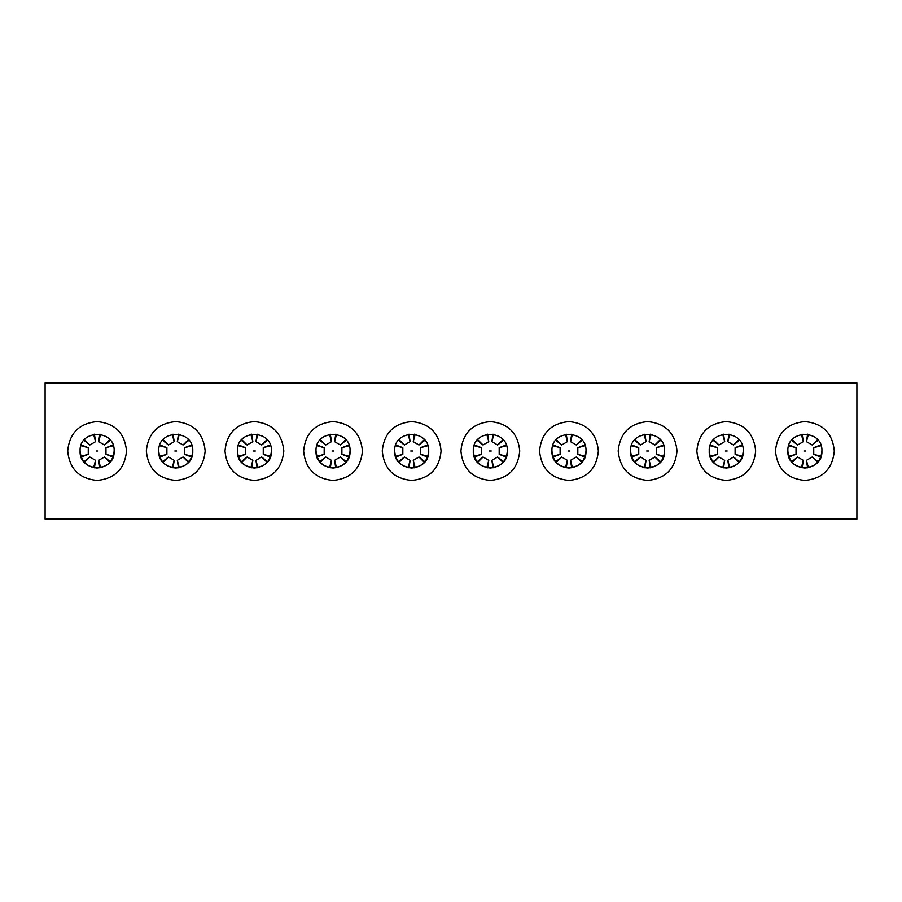 <?xml version="1.0" encoding="UTF-8"?>
<svg xmlns="http://www.w3.org/2000/svg" width="902" height="902" viewBox="0 0 902 902"><rect width="100%" height="100%" fill="white"/><g stroke="black" fill="none" stroke-linecap="round" stroke-linejoin="round"><path stroke-width="1.35" d="M67.706 451C69.443 468.871 79.252 478.669 97.112 480.416C114.982 478.669 124.78 468.871 126.528 451C124.78 433.129 114.982 423.331 97.112 421.584C79.252 423.331 69.443 433.129 67.706 451M97.112 468.025C86.772 467.022 81.09 461.339 80.086 451C79.038 429.036 115.197 429.036 114.148 451C113.133 461.339 107.462 467.022 97.112 468.025M146.338 451C148.086 468.871 157.895 478.669 175.755 480.416C193.626 478.669 203.424 468.871 205.171 451C203.424 433.129 193.626 423.331 175.755 421.584C157.895 423.331 148.086 433.129 146.338 451M175.755 468.025C165.416 467.022 159.733 461.339 158.729 451C157.67 429.036 193.84 429.036 192.78 451C191.776 461.339 186.094 467.022 175.755 468.025M224.981 451C226.729 468.871 236.527 478.669 254.398 480.416C272.257 478.669 282.067 468.871 283.814 451C282.067 433.129 272.257 423.331 254.398 421.584C236.527 423.331 226.729 433.129 224.981 451M254.398 468.025C244.059 467.022 238.376 461.339 237.373 451C236.313 429.036 272.483 429.036 271.423 451C270.42 461.339 264.737 467.022 254.398 468.025M303.624 451C305.372 468.871 315.17 478.669 333.041 480.416C350.901 478.669 360.71 468.871 362.446 451C360.71 433.129 350.901 423.331 333.041 421.584C315.17 423.331 305.372 433.129 303.624 451M333.041 468.025C322.69 467.022 317.019 461.339 316.004 451C314.956 429.036 351.126 429.036 350.066 451C349.063 461.339 343.38 467.022 333.041 468.025M382.268 451C384.015 468.871 393.813 478.669 411.684 480.416C429.544 478.669 439.353 468.871 441.089 451C439.353 433.129 429.544 423.331 411.684 421.584C393.813 423.331 384.015 433.129 382.268 451M411.684 468.025C401.334 467.022 395.662 461.339 394.648 451C393.599 429.036 429.758 429.036 428.709 451C427.695 461.339 422.023 467.022 411.684 468.025M45.1 519.112L45.1 382.888L856.9 382.888L856.9 519.112L45.1 519.112M428.709 451C429.758 472.964 393.599 472.964 394.648 451C393.599 429.036 429.758 429.036 428.709 451M350.066 451C351.126 472.964 314.956 472.964 316.004 451C314.956 429.036 351.126 429.036 350.066 451M271.423 451C272.483 472.964 236.313 472.964 237.373 451C236.313 429.036 272.483 429.036 271.423 451M192.78 451C193.84 472.964 157.67 472.964 158.729 451C157.67 429.036 193.84 429.036 192.78 451M114.148 451C115.197 472.964 79.038 472.964 80.086 451C79.038 429.036 115.197 429.036 114.148 451M834.294 451C832.557 468.871 822.748 478.669 804.888 480.416C787.018 478.669 777.22 468.871 775.472 451C777.22 433.129 787.018 423.331 804.888 421.584C822.748 423.331 832.557 433.129 834.294 451M755.662 451C753.914 468.871 744.105 478.669 726.245 480.416C708.374 478.669 698.576 468.871 696.829 451C698.576 433.129 708.374 423.331 726.245 421.584C744.105 423.331 753.914 433.129 755.662 451M677.019 451C675.271 468.871 665.473 478.669 647.602 480.416C629.743 478.669 619.933 468.871 618.186 451C619.933 433.129 629.743 423.331 647.602 421.584C665.473 423.331 675.271 433.129 677.019 451M598.376 451C596.628 468.871 586.83 478.669 568.959 480.416C551.099 478.669 541.29 468.871 539.554 451C541.29 433.129 551.099 423.331 568.959 421.584C586.83 423.331 596.628 433.129 598.376 451M519.732 451C517.985 468.871 508.187 478.669 490.316 480.416C472.456 478.669 462.647 468.871 460.911 451C462.647 433.129 472.456 423.331 490.316 421.584C508.187 423.331 517.985 433.129 519.732 451M507.352 451C506.338 461.339 500.666 467.022 490.316 468.025C479.977 467.022 474.305 461.339 473.291 451C472.242 429.036 508.401 429.036 507.352 451C508.401 472.964 472.242 472.964 473.291 451C472.242 429.036 508.401 429.036 507.352 451M585.996 451C584.981 461.339 579.309 467.022 568.959 468.025C558.62 467.022 552.937 461.339 551.934 451C550.874 429.036 587.044 429.036 585.996 451C587.044 472.964 550.874 472.964 551.934 451C550.874 429.036 587.044 429.036 585.996 451M664.627 451C663.624 461.339 657.941 467.022 647.602 468.025C637.263 467.022 631.58 461.339 630.577 451C629.517 429.036 665.687 429.036 664.627 451C665.687 472.964 629.517 472.964 630.577 451C629.517 429.036 665.687 429.036 664.627 451M743.271 451C742.267 461.339 736.584 467.022 726.245 468.025C715.906 467.022 710.224 461.339 709.22 451C708.16 429.036 744.33 429.036 743.271 451C744.33 472.964 708.16 472.964 709.22 451C708.16 429.036 744.33 429.036 743.271 451M821.914 451C820.91 461.339 815.228 467.022 804.888 468.025C794.538 467.022 788.867 461.339 787.852 451C786.803 429.036 822.962 429.036 821.914 451C822.962 472.964 786.803 472.964 787.852 451C786.803 429.036 822.962 429.036 821.914 451M84.438 462.376L89.805 457.01L95.567 460.336L93.594 467.664M80.932 445.712L88.261 447.674L88.261 454.326L80.932 456.288M93.594 434.336L95.567 441.664L89.805 444.99L84.438 439.624M109.785 462.376L104.429 457.01L98.668 460.336L100.629 467.664M100.629 434.336L98.668 441.664L104.429 444.99L109.785 439.624M113.302 445.712L105.974 447.674L105.974 454.326L113.302 456.288M95.567 460.336L94.406 467.811M83.909 461.756L89.805 457.01M88.261 454.326L81.203 457.055M81.203 444.945L88.261 447.674M89.805 444.99L83.909 440.244M94.406 434.189L95.567 441.664M98.668 460.336L99.829 467.811M104.429 457.01L110.315 461.756M98.668 441.664L99.829 434.189M110.315 440.244L104.429 444.99M105.974 447.674L113.032 444.945M113.032 457.055L105.974 454.326M792.215 462.376L797.571 457.01L803.332 460.336L801.371 467.664M788.698 445.712L796.026 447.674L796.026 454.326L788.698 456.288M801.371 434.336L803.332 441.664L797.571 444.99L792.215 439.624M817.562 462.376L812.195 457.01L806.433 460.336L808.406 467.664M808.406 434.336L806.433 441.664L812.195 444.99L817.562 439.624M821.068 445.712L813.739 447.674L813.739 454.326L821.068 456.288M713.572 462.376L718.939 457.01L724.701 460.336L722.727 467.664M710.054 445.712L717.383 447.674L717.383 454.326L710.054 456.288M722.727 434.336L724.701 441.664L718.939 444.99L713.572 439.624M738.918 462.376L733.552 457.01L727.79 460.336L729.763 467.664M729.763 434.336L727.79 441.664L733.552 444.99L738.918 439.624M742.436 445.712L735.107 447.674L735.107 454.326L742.436 456.288M634.929 462.376L640.296 457.01L646.058 460.336L644.084 467.664M631.411 445.712L638.74 447.674L638.74 454.326L631.411 456.288M644.084 434.336L646.058 441.664L640.296 444.99L634.929 439.624M660.275 462.376L654.908 457.01L649.147 460.336L651.12 467.664M651.12 434.336L649.147 441.664L654.908 444.99L660.275 439.624M663.793 445.712L656.464 447.674L656.464 454.326L663.793 456.288M556.286 462.376L561.653 457.01L567.414 460.336L565.441 467.664M552.779 445.712L560.108 447.674L560.108 454.326L552.779 456.288M565.441 434.336L567.414 441.664L561.653 444.99L556.286 439.624M581.632 462.376L576.277 457.01L570.515 460.336L572.477 467.664M572.477 434.336L570.515 441.664L576.277 444.99L581.632 439.624M585.15 445.712L577.821 447.674L577.821 454.326L585.15 456.288M477.654 462.376L483.01 457.01L488.771 460.336L486.809 467.664M474.136 445.712L481.465 447.674L481.465 454.326L474.136 456.288M486.809 434.336L488.771 441.664L483.01 444.99L477.654 439.624M502.989 462.376L497.633 457.01L491.872 460.336L493.834 467.664M493.834 434.336L491.872 441.664L497.633 444.99L502.989 439.624M506.507 445.712L499.178 447.674L499.178 454.326L506.507 456.288M399.011 462.376L404.367 457.01L410.128 460.336L408.166 467.664M395.493 445.712L402.822 447.674L402.822 454.326L395.493 456.288M408.166 434.336L410.128 441.664L404.367 444.99L399.011 439.624M424.346 462.376L418.99 457.01L413.229 460.336L415.191 467.664M415.191 434.336L413.229 441.664L418.99 444.99L424.346 439.624M427.864 445.712L420.535 447.674L420.535 454.326L427.864 456.288M320.368 462.376L325.723 457.01L331.485 460.336L329.523 467.664M316.85 445.712L324.179 447.674L324.179 454.326L316.85 456.288M329.523 434.336L331.485 441.664L325.723 444.99L320.368 439.624M345.714 462.376L340.347 457.01L334.586 460.336L336.559 467.664M336.559 434.336L334.586 441.664L340.347 444.99L345.714 439.624M349.221 445.712L341.892 447.674L341.892 454.326L349.221 456.288M241.725 462.376L247.092 457.01L252.853 460.336L250.88 467.664M238.207 445.712L245.536 447.674L245.536 454.326L238.207 456.288M250.88 434.336L252.853 441.664L247.092 444.99L241.725 439.624M267.071 462.376L261.704 457.01L255.942 460.336L257.916 467.664M257.916 434.336L255.942 441.664L261.704 444.99L267.071 439.624M270.589 445.712L263.26 447.674L263.26 454.326L270.589 456.288M188.428 462.376L183.061 457.01L177.299 460.336L179.272 467.664M179.272 434.336L177.299 441.664L183.061 444.99L188.428 439.624M191.946 445.712L184.617 447.674L184.617 454.326L191.946 456.288M163.082 462.376L168.448 457.01L174.21 460.336L172.237 467.664M159.564 445.712L166.893 447.674L166.893 454.326L159.564 456.288M172.237 434.336L174.21 441.664L168.448 444.99L163.082 439.624M803.332 460.336L802.171 467.811M791.685 461.756L797.571 457.01M796.026 454.326L788.968 457.055M788.968 444.945L796.026 447.674M797.571 444.99L791.685 440.244M802.171 434.189L803.332 441.664M806.433 460.336L807.594 467.811M812.195 457.01L818.091 461.756M806.433 441.664L807.594 434.189M818.091 440.244L812.195 444.99M813.739 447.674L820.797 444.945M820.797 457.055L813.739 454.326M724.701 460.336L723.528 467.811M713.042 461.756L718.939 457.01M717.383 454.326L710.325 457.055M710.325 444.945L717.383 447.674M718.939 444.99L713.042 440.244M723.528 434.189L724.701 441.664M727.79 460.336L728.963 467.811M733.552 457.01L739.448 461.756M727.79 441.664L728.963 434.189M739.448 440.244L733.552 444.99M735.107 447.674L742.154 444.945M742.154 457.055L735.107 454.326M646.058 460.336L644.885 467.811M634.399 461.756L640.296 457.01M638.74 454.326L631.682 457.055M631.682 444.945L638.74 447.674M640.296 444.99L634.399 440.244M644.885 434.189L646.058 441.664M649.147 460.336L650.319 467.811M654.908 457.01L660.805 461.756M649.147 441.664L650.319 434.189M660.805 440.244L654.908 444.99M656.464 447.674L663.522 444.945M663.522 457.055L656.464 454.326M567.414 460.336L566.253 467.811M555.756 461.756L561.653 457.01M560.108 454.326L553.05 457.055M553.05 444.945L560.108 447.674M561.653 444.99L555.756 440.244M566.253 434.189L567.414 441.664M570.515 460.336L571.676 467.811M576.277 457.01L582.162 461.756M570.515 441.664L571.676 434.189M582.162 440.244L576.277 444.99M577.821 447.674L584.879 444.945M584.879 457.055L577.821 454.326M488.771 460.336L487.61 467.811M477.124 461.756L483.01 457.01M481.465 454.326L474.407 457.055M474.407 444.945L481.465 447.674M483.01 444.99L477.124 440.244M487.61 434.189L488.771 441.664M491.872 460.336L493.033 467.811M497.633 457.01L503.519 461.756M491.872 441.664L493.033 434.189M503.519 440.244L497.633 444.99M499.178 447.674L506.236 444.945M506.236 457.055L499.178 454.326M410.128 460.336L408.967 467.811M398.481 461.756L404.367 457.01M402.822 454.326L395.764 457.055M395.764 444.945L402.822 447.674M404.367 444.99L398.481 440.244M408.967 434.189L410.128 441.664M413.229 460.336L414.39 467.811M418.99 457.01L424.876 461.756M413.229 441.664L414.39 434.189M424.876 440.244L418.99 444.99M420.535 447.674L427.593 444.945M427.593 457.055L420.535 454.326M331.485 460.336L330.324 467.811M319.838 461.756L325.723 457.01M324.179 454.326L317.121 457.055M317.121 444.945L324.179 447.674M325.723 444.99L319.838 440.244M330.324 434.189L331.485 441.664M334.586 460.336L335.747 467.811M340.347 457.01L346.244 461.756M334.586 441.664L335.747 434.189M346.244 440.244L340.347 444.99M341.892 447.674L348.95 444.945M348.95 457.055L341.892 454.326M252.853 460.336L251.681 467.811M241.195 461.756L247.092 457.01M245.536 454.326L238.478 457.055M238.478 444.945L245.536 447.674M247.092 444.99L241.195 440.244M251.681 434.189L252.853 441.664M255.942 460.336L257.115 467.811M261.704 457.01L267.601 461.756M255.942 441.664L257.115 434.189M267.601 440.244L261.704 444.99M263.26 447.674L270.318 444.945M270.318 457.055L263.26 454.326M177.299 460.336L178.472 467.811M183.061 457.01L188.958 461.756M177.299 441.664L178.472 434.189M188.958 440.244L183.061 444.99M184.617 447.674L191.675 444.945M191.675 457.055L184.617 454.326M174.21 460.336L173.037 467.811M162.552 461.756L168.448 457.01M166.893 454.326L159.846 457.055M159.846 444.945L166.893 447.674M168.448 444.99L162.552 440.244M173.037 434.189L174.21 441.664M96.187 451L98.047 451L96.187 451M803.953 451L805.813 451L803.953 451M725.321 451L727.17 451L725.321 451M646.678 451L648.527 451L646.678 451M568.034 451L569.895 451L568.034 451M489.391 451L491.252 451L489.391 451M410.748 451L412.609 451L410.748 451M332.105 451L333.965 451L332.105 451M253.473 451L255.322 451L253.473 451M174.83 451L176.679 451L174.83 451"/></g></svg>
